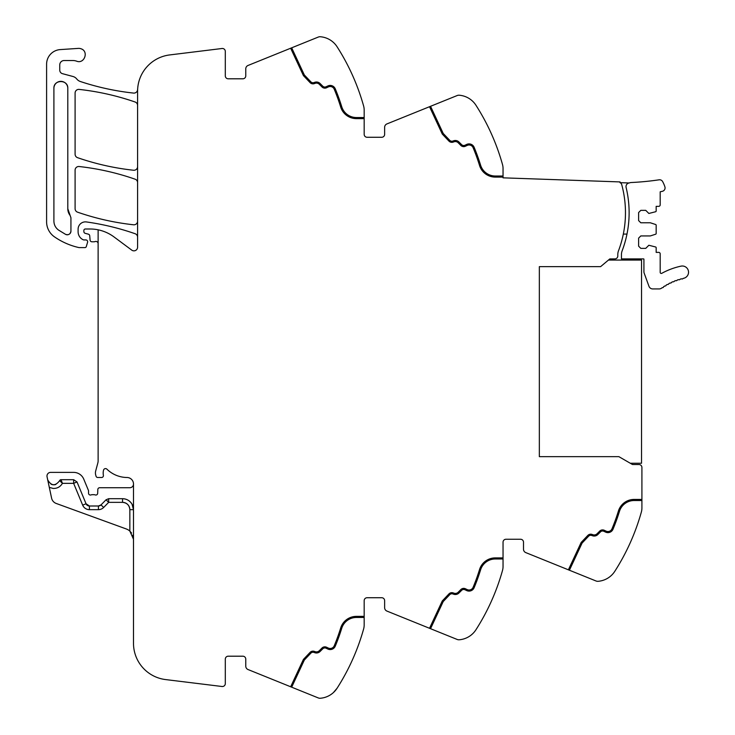 <?xml version="1.0" encoding="UTF-8"?>
<svg xmlns="http://www.w3.org/2000/svg" width="735" height="735" viewBox="0 0 735 735"><rect width="100%" height="100%" fill="white"/><g stroke="black" fill="none" stroke-linecap="round" stroke-linejoin="round"><path stroke-width="1.1" d="M629.206 182.978A3.657 3.657 0 0 0 626.11 187.462A107.439 107.439 0 0 1 622.159 250.782A10.961 10.961 0 0 0 621.442 254.668L621.442 258.895L643.741 258.895A1.093 1.093 0 0 1 643.924 259.501L643.924 271.84A3.464 3.464 0 0 0 644.136 273.025L648.959 286.283A4.024 4.024 0 0 0 652.735 288.928L659.185 288.928A4.024 4.024 0 0 0 661.555 288.157A58.111 58.111 0 0 1 662.263 287.651A1.093 1.093 0 0 0 663.604 286.733A58.111 58.111 0 0 1 664.789 285.961A1.093 1.093 0 0 0 666.176 285.116A58.111 58.111 0 0 1 667.408 284.408A1.093 1.093 0 0 0 668.832 283.637A58.111 58.111 0 0 1 670.1 282.993A1.093 1.093 0 0 0 671.569 282.295A58.111 58.111 0 0 1 672.865 281.716A1.093 1.093 0 0 0 674.362 281.101A58.111 58.111 0 0 1 675.686 280.595A1.093 1.093 0 0 0 677.22 280.053A58.111 58.111 0 0 1 678.57 279.622A1.093 1.093 0 0 0 680.132 279.162A58.111 58.111 0 0 1 681.501 278.795A1.093 1.093 0 0 0 683.081 278.418A58.102 58.102 0 0 1 683.624 278.299A6.211 6.211 0 0 0 688.401 270.921A6.211 6.211 0 0 0 681.023 266.144A70.532 70.532 0 0 0 661.803 273.31A1.093 1.093 0 0 1 660.186 272.345L660.186 253.841A1.461 1.461 0 0 0 658.725 252.381L656.162 252.381L656.162 247.686A0.735 0.735 0 0 0 655.657 246.997L648.858 245.26L645.743 248.366L640.81 248.366L638.623 246.17L638.623 238.131L640.81 235.935L650.319 235.935L655.657 234.208A0.735 0.735 0 0 0 656.162 233.509L656.162 225.213A0.735 0.735 0 0 0 655.657 224.515L650.319 222.778L640.81 222.778L638.623 220.592L638.623 212.553L640.81 210.357L645.743 210.357L648.858 213.462L655.657 211.726A0.735 0.735 0 0 0 656.162 211.037L656.162 206.342L658.725 206.342A1.461 1.461 0 0 0 660.186 204.872L660.186 191.807L662.391 191.293A3.464 3.464 0 0 0 664.909 186.874A29.042 29.042 0 0 0 662.621 181.563A3.464 3.464 0 0 0 659.084 179.818A277.931 277.931 0 0 1 631.255 182.519A6.22 6.22 0 0 0 629.206 182.978L620.009 182.657A2.922 2.922 0 0 1 621.718 184.595A107.439 107.439 0 0 1 618.503 250.782A10.961 10.961 0 0 0 617.795 254.668L617.795 255.973A2.922 2.922 0 0 1 614.892 258.895L609.811 258.922L600.614 266.64L539.343 266.64L539.343 456.665L618.888 456.665L632.458 464.502L638.991 464.538A2.922 2.922 0 0 1 641.912 467.46L641.912 500.526L634.14 500.526A15.352 15.352 0 0 0 619.467 511.349A198.073 198.073 0 0 1 612.99 529.255A198.073 198.073 0 0 0 619.467 511.349M641.912 508.06L641.912 500.526L641.912 508.06A14.617 14.617 0 0 1 641.37 511.992A219.269 219.269 0 0 1 614.827 571.27L614.818 571.288A21.931 21.931 0 0 1 598.042 581.312A4.382 4.382 0 0 1 596.067 580.999L525.791 552.61A3.657 3.657 0 0 1 523.504 549.22L523.504 542.182A2.922 2.922 0 0 0 520.582 539.26L505.965 539.26A2.922 2.922 0 0 0 503.043 542.182A2.922 2.922 0 0 1 505.965 539.26M611.299 575.505L610.215 576.442M364.174 617.464L356.401 617.464A15.352 15.352 0 0 0 341.729 628.296A198.073 198.073 0 0 1 335.252 646.203A5.485 5.485 0 0 1 327.874 649.06L326.074 648.224A2.922 2.922 0 0 0 322.775 648.803L320.083 651.486A5.117 5.117 0 0 1 314.718 652.68L313.983 652.414A2.922 2.922 0 0 0 310.868 653.149L304.336 660.03L291.676 687.179L318.319 697.947A4.382 4.382 0 0 0 320.304 698.25A21.931 21.931 0 0 0 337.089 688.217A219.269 219.269 0 0 0 363.632 628.93A14.617 14.617 0 0 0 364.174 624.998L364.174 600.651A2.922 2.922 0 0 1 367.096 597.73L381.713 597.73A2.922 2.922 0 0 1 384.635 600.651L384.635 607.689A3.657 3.657 0 0 0 386.922 611.079L457.198 639.468A4.382 4.382 0 0 0 459.173 639.781A21.931 21.931 0 0 0 475.958 629.739A219.269 219.269 0 0 0 502.501 570.461A14.617 14.617 0 0 0 503.043 566.529L503.043 542.182M475.958 629.739L477.236 627.718M472.421 633.974L471.346 634.911M333.405 692.591L337.089 688.217C329.666 696.431 329.666 696.431 337.089 688.217L337.126 688.153M332.211 693.601L331.182 694.364M291.676 687.179L248.053 669.548A3.657 3.657 0 0 1 245.766 666.167L245.766 659.13A2.922 2.922 0 0 0 242.844 656.199L228.227 656.199A2.922 2.922 0 0 0 225.305 659.13L225.305 683.596A2.922 2.922 0 0 1 222.025 686.499L165.586 679.572A36.548 36.548 0 0 1 133.494 643.3L133.494 483.713A6.578 6.578 0 0 0 127.357 477.502A29.235 29.235 0 0 1 106.906 469.16A2.012 2.012 0 0 0 103.571 470.069A11.751 11.751 0 0 0 103.313 474.874L103.387 475.389A1.828 1.828 0 0 1 101.586 477.502L97.783 477.502A1.828 1.828 0 0 1 96.019 476.142L95.669 474.828A7.359 7.359 0 0 1 95.669 471.052L97.874 462.811A7.322 7.322 0 0 0 98.122 460.928L98.122 229.816A40.195 40.195 0 0 0 90.028 228.998L85.333 228.998A1.461 1.461 0 0 0 83.873 230.459L83.873 231.571A1.828 1.828 0 0 0 85.223 233.335L88.365 234.171A1.828 1.828 0 0 1 89.716 235.779L90.093 240.115A1.828 1.828 0 0 0 91.912 241.787L93.896 241.787A3.657 3.657 0 0 0 95.173 241.558A2.196 2.196 0 0 1 98.122 243.616M125.768 503.108A7.313 7.313 0 0 0 122.534 502.354C126.971 502.786 129.406 505.221 129.847 509.658L129.847 531.093A10.961 10.961 0 0 0 126.282 528.961L56.237 503.466A7.313 7.313 0 0 1 51.588 498.119L47.058 476.795A3.657 3.657 0 0 1 50.632 472.384L73.638 472.384A10.961 10.961 0 0 1 83.762 479.156L88.411 490.355A1.828 1.828 0 0 1 88.549 491.053L88.549 493.213A1.828 1.828 0 0 0 91.03 494.921A3.657 3.657 0 0 1 92.344 494.673L93.887 494.673A3.657 3.657 0 0 1 95.201 494.921A1.828 1.828 0 0 0 97.681 493.286L97.829 489.492A1.828 1.828 0 0 1 99.657 487.728L129.847 487.728A3.657 3.657 0 0 0 133.494 484.099M242.844 78.801A2.922 2.922 0 0 0 245.766 75.87A2.922 2.922 0 0 1 242.844 78.801L228.227 78.801A2.922 2.922 0 0 1 225.305 75.87L225.305 51.404A2.922 2.922 0 0 0 222.025 48.501L169.684 54.932A36.548 36.548 0 0 0 137.592 91.204L137.592 247.199A3.657 3.657 0 0 1 131.758 250.13L114.017 236.936A40.195 40.195 0 0 0 98.122 229.816M137.592 237.175A3.657 3.657 0 0 0 135.139 233.73A255.817 255.817 0 0 0 86.418 221.942A7.313 7.313 0 0 0 78.103 229.182L78.103 231.801A8.774 8.774 0 0 0 83.202 239.766A1.828 1.828 0 0 0 83.965 239.932L85.82 239.932A1.828 1.828 0 0 1 87.575 242.284L86.307 246.565A1.461 1.461 0 0 1 84.902 247.612L79.481 247.612A3.657 3.657 0 0 1 78.673 247.52A69.448 69.448 0 0 1 54.445 236.835A18.274 18.274 0 0 1 46.599 221.832L46.599 64.175A14.617 14.617 0 0 1 60.242 49.594L78.323 48.391A6.578 6.578 0 0 1 80.96 48.758C89.091 51.211 84.415 64.377 76.559 61.152A10.961 10.961 0 0 0 72.894 60.527L64.138 60.527A4.382 4.382 0 0 0 59.756 64.91L59.756 70.147A3.657 3.657 0 0 0 62.466 73.675L72.93 76.477A7.304 7.304 0 0 1 76.762 78.994A7.672 7.672 0 0 0 80.354 81.511A255.817 255.817 0 0 0 133.549 93.079A3.657 3.657 0 0 0 137.574 89.845A36.548 36.548 0 0 0 137.684 88.613M245.766 75.87L245.766 68.833A3.657 3.657 0 0 1 248.053 65.452L318.319 37.053A4.382 4.382 0 0 1 320.304 36.75A21.931 21.931 0 0 1 337.089 46.783L338.164 48.482M333.552 42.556L332.505 41.638M290.656 48.234L303.417 75.595L310.069 82.605A4.024 4.024 0 0 0 314.36 83.615L315.094 83.349A4.024 4.024 0 0 1 319.312 84.286L321.994 86.969A4.024 4.024 0 0 0 326.542 87.777L328.343 86.932A4.382 4.382 0 0 1 334.241 89.22A196.98 196.98 0 0 1 340.682 107.025A16.446 16.446 0 0 0 356.401 118.629L364.174 118.629L364.174 110.002A14.617 14.617 0 0 0 363.632 106.07A219.269 219.269 0 0 0 337.089 46.783M364.174 118.629L364.174 134.349A2.922 2.922 0 0 0 367.096 137.27L381.713 137.27A2.922 2.922 0 0 0 384.635 134.349L384.635 127.311A3.657 3.657 0 0 1 386.922 123.921L457.198 95.532A4.382 4.382 0 0 1 459.173 95.219A21.931 21.931 0 0 1 475.958 105.261A219.269 219.269 0 0 1 502.501 164.539A14.617 14.617 0 0 1 503.043 168.471L503.043 177.833L620.028 181.922L620.009 182.657M472.412 101.017L471.365 100.098M137.592 166.615A3.657 3.657 0 0 1 133.54 170.244A255.817 255.817 0 0 1 77.561 157.676A3.657 3.657 0 0 1 75.099 154.221L75.099 93.051A3.657 3.657 0 0 1 79.15 89.413A255.817 255.817 0 0 1 135.139 102.018A3.657 3.657 0 0 1 137.592 105.472M137.592 182.657A3.657 3.657 0 0 0 135.139 179.202A255.817 255.817 0 0 0 79.159 166.523A3.657 3.657 0 0 0 75.099 170.162L75.099 208.712A3.657 3.657 0 0 0 77.561 212.167A255.817 255.817 0 0 0 133.54 224.781A3.657 3.657 0 0 0 137.592 221.143M569.414 570.231L582.074 543.082L588.606 536.201A2.922 2.922 0 0 1 591.721 535.466L592.456 535.732A5.117 5.117 0 0 0 597.831 534.547L600.513 531.864A2.922 2.922 0 0 1 603.812 531.276L605.612 532.122A5.485 5.485 0 0 0 612.99 529.255M568.394 569.818L581.155 542.458L587.807 535.447A4.024 4.024 0 0 1 592.098 534.437L592.833 534.703A4.024 4.024 0 0 0 597.05 533.775L599.742 531.083A4.024 4.024 0 0 1 604.28 530.284L606.081 531.12A4.382 4.382 0 0 0 611.979 528.842A196.98 196.98 0 0 0 618.42 511.027A16.446 16.446 0 0 1 634.14 499.423L641.912 499.423M503.043 558.995L495.271 558.995A15.352 15.352 0 0 0 480.598 569.818A198.073 198.073 0 0 1 474.121 587.734A198.073 198.073 0 0 0 480.598 569.818M430.545 628.701L443.205 601.561L449.737 594.679A2.922 2.922 0 0 1 452.852 593.944L453.587 594.211A5.117 5.117 0 0 0 458.952 593.016L461.644 590.334A2.922 2.922 0 0 1 464.943 589.746L466.743 590.591A5.485 5.485 0 0 0 474.121 587.734M429.525 628.296L442.286 600.936L448.938 593.917A4.024 4.024 0 0 1 453.229 592.906L453.964 593.182A4.024 4.024 0 0 0 458.181 592.245L460.863 589.553A4.024 4.024 0 0 1 465.411 588.753L467.212 589.599A4.382 4.382 0 0 0 473.11 587.311A196.98 196.98 0 0 0 479.551 569.496A16.446 16.446 0 0 1 495.271 557.902L503.043 557.902M335.252 646.203A198.073 198.073 0 0 0 341.729 628.296M290.674 686.775L303.417 659.405L310.069 652.395A4.024 4.024 0 0 1 314.36 651.385L315.094 651.651A4.024 4.024 0 0 0 319.312 650.714L321.994 648.031A4.024 4.024 0 0 1 326.542 647.223L328.343 648.068A4.382 4.382 0 0 0 334.241 645.78A196.98 196.98 0 0 0 340.682 627.975A16.446 16.446 0 0 1 356.401 616.371L364.174 616.371M59.71 480.718L59.654 480.662C55.29 486.304 51.312 486.046 47.72 479.891M77.01 481.949L73.638 483.345L62.438 483.345L61.033 479.689A1.461 1.461 0 0 0 59.654 480.662L61.033 479.689L73.638 479.689L77.01 481.949L86.041 503.751A3.657 3.657 0 0 0 89.422 506.002L86.041 503.751A3.657 3.657 0 0 0 89.422 506.002L98.416 506.002A3.657 3.657 0 0 0 101.026 504.908L98.416 506.002A3.657 3.657 0 0 0 101.026 504.908L106.033 499.791L108.651 498.697L122.534 498.697L122.534 502.354L108.651 502.354L108.651 498.697M132.034 504.192C129.847 500.664 126.677 498.835 122.534 498.697A10.961 10.961 0 0 1 133.494 509.658L132.034 504.192M129.847 531.093L133.494 539.26L132.723 535.199M129.884 531.12L131.583 533.068M51.018 484.154A6.211 6.211 0 0 0 55.823 484.466A6.211 6.211 0 0 1 53.389 484.797M67.795 88.301A6.946 6.946 0 0 0 60.849 81.355A6.946 6.946 0 0 0 53.903 88.301C53.48 79.343 68.217 79.343 67.795 88.301L67.795 208.712A10.961 10.961 0 0 0 70.147 215.502L67.795 208.712M70.147 215.502L70.937 217.771L70.937 231.13C70.358 234.189 68.575 235.273 65.59 234.373L58.543 230.073C55.548 227.832 54.004 224.855 53.903 221.116L53.903 88.301M335.252 88.797A198.073 198.073 0 0 1 341.729 106.704A198.073 198.073 0 0 0 335.252 88.797A5.485 5.485 0 0 0 327.874 85.94L326.074 86.776A2.922 2.922 0 0 1 322.775 86.197L320.083 83.514A5.117 5.117 0 0 0 314.718 82.32L313.983 82.586A2.922 2.922 0 0 1 310.868 81.851L304.336 74.97L291.676 47.821M310.868 81.851A2.922 2.922 0 0 0 313.983 82.586M322.775 86.197A2.922 2.922 0 0 0 326.074 86.776M341.729 106.704A15.352 15.352 0 0 0 356.401 117.536L364.174 117.536M503.043 177.098L495.271 177.098A16.446 16.446 0 0 1 479.551 165.504A196.98 196.98 0 0 0 473.11 147.689A4.382 4.382 0 0 0 467.212 145.401L465.411 146.247A4.024 4.024 0 0 1 460.863 145.447L458.181 142.755A4.024 4.024 0 0 0 453.964 141.818L453.229 142.094A4.024 4.024 0 0 1 448.938 141.083L442.286 134.064L429.525 106.704M474.121 147.266A198.073 198.073 0 0 1 480.598 165.182A198.073 198.073 0 0 0 474.121 147.266A5.485 5.485 0 0 0 466.743 144.409L464.943 145.254A2.922 2.922 0 0 1 461.644 144.666L458.952 141.984A5.117 5.117 0 0 0 453.587 140.789L452.852 141.056A2.922 2.922 0 0 1 449.737 140.321L443.205 133.439L430.545 106.299M449.737 140.321A2.922 2.922 0 0 0 452.852 141.056M461.644 144.666A2.922 2.922 0 0 0 464.943 145.254M480.598 165.182A15.352 15.352 0 0 0 495.271 176.005L503.043 176.005M129.847 509.658L133.494 509.658A10.961 10.961 0 0 0 127.201 499.736A10.961 10.961 0 0 1 133.494 509.658A10.961 10.961 0 0 0 122.534 498.697M49.309 487.388L53.15 488.444C57.229 488.545 60.325 486.846 62.438 483.345L59.654 480.662M65.59 234.373A3.657 3.657 0 0 0 68.125 234.685M70.045 233.528A3.657 3.657 0 0 0 70.937 231.13M623.326 234.088L626.973 234.088M608.451 260.061L641.545 260.061L641.545 463.243L630.281 463.243M98.416 506.002A3.657 3.657 0 0 0 101.026 504.908A3.657 3.657 0 0 1 98.416 506.002L98.416 509.658A7.313 7.313 0 0 0 103.635 507.462L108.651 502.354L106.033 499.791M129.847 509.649A7.313 7.313 0 0 0 126.19 503.328M73.638 479.689L73.638 483.345L82.669 505.147L86.041 503.751L82.669 505.147A7.313 7.313 0 0 0 89.422 509.658L89.422 506.002M98.416 509.658L89.422 509.658M103.635 507.462L101.026 504.908"/></g></svg>
